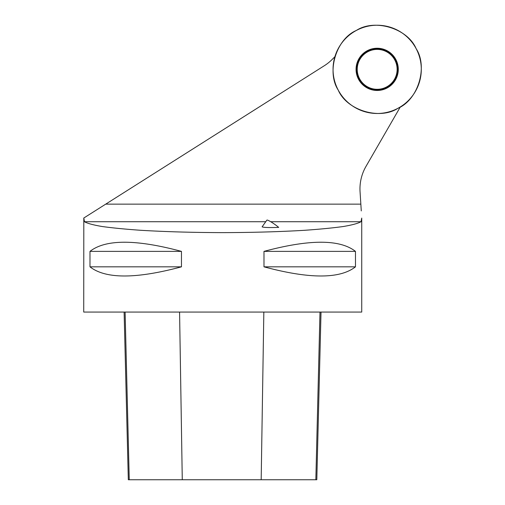 <?xml version="1.0" encoding="UTF-8"?>
<svg xmlns="http://www.w3.org/2000/svg" width="505" height="505" viewBox="0 0 505 505"><rect width="100%" height="100%" fill="white"/><g stroke="black" fill="none" stroke-linecap="round" stroke-linejoin="round"><path stroke-width="0.76" d="M416.095 48.562A44.131 44.131 0 0 1 375.72 113.461A44.131 44.131 0 0 1 339.707 46.043A44.131 44.131 0 0 1 416.095 48.562C428.126 66.887 418.159 99.731 397.972 108.278C379.64 120.304 346.802 110.336 338.255 90.149C326.224 71.824 336.191 38.98 356.378 30.433C374.71 18.407 407.548 28.375 416.095 48.562M392.101 54.426A21.109 21.109 0 0 0 362.249 54.426A21.109 21.109 0 0 0 362.249 84.285A21.109 21.109 0 0 0 392.101 84.285A21.109 21.109 0 0 0 392.101 54.426M334.897 56.718L332.138 59.47A45.008 45.008 0 0 1 324.393 65.675L83.811 218.015L84.461 221.72C87.384 223.412 93.318 225.015 102.269 226.537C112.811 227.976 125.701 229.232 140.952 230.305C165.665 231.763 192.923 232.54 222.724 232.628C252.525 232.54 279.783 231.763 304.502 230.305C319.747 229.232 332.644 227.976 343.179 226.537C352.13 225.015 358.064 223.412 360.993 221.72L361.731 218.065L361.731 312.058L83.723 312.058L83.811 218.015M95.016 210.913L83.723 218.065M400.326 106.921L365.992 166.385A45.008 45.008 0 0 0 360.059 191.748L361.277 210.913M263.982 251.383L263.982 266.829C309.426 279.038 339.922 279.038 355.469 266.829L355.469 251.383C339.922 239.181 309.426 239.181 263.982 251.383L355.469 251.383M89.985 251.383L89.985 266.829C105.532 279.038 136.028 279.038 181.465 266.829L181.465 251.383C136.028 239.181 105.532 239.181 89.985 251.383L181.465 251.383M321.022 312.058L316.805 479.75L128.321 479.75L124.11 312.058M263.982 266.829L355.469 266.829M89.985 266.829L181.465 266.829M262.108 226.852C263.749 227.547 269.279 227.723 278.684 227.389A8.825 1.13 35.3 0 0 271.292 222.061A8.825 1.13 35.3 0 0 266.861 220.148L262.108 226.852M377.178 49.402A19.954 19.954 0 0 1 394.455 79.329A19.954 19.954 0 0 1 359.895 79.329A19.954 19.954 0 0 1 377.178 49.402M362.337 84.19A20.983 20.983 0 0 1 371.743 49.092A20.983 20.983 0 0 1 397.441 74.784A20.983 20.983 0 0 1 362.337 84.19M362.565 83.969A20.667 20.667 0 0 0 397.138 74.702A20.667 20.667 0 0 0 371.825 49.395A20.667 20.667 0 0 0 362.565 83.969M360.841 204.14L105.722 204.14M360.993 221.72L270.724 221.72M265.744 221.72L84.461 221.72M261.18 479.75L263.837 312.058M315.84 479.75L319.987 312.058M182.273 479.75L179.572 312.058M129.255 479.75L125.107 312.058"/></g></svg>
